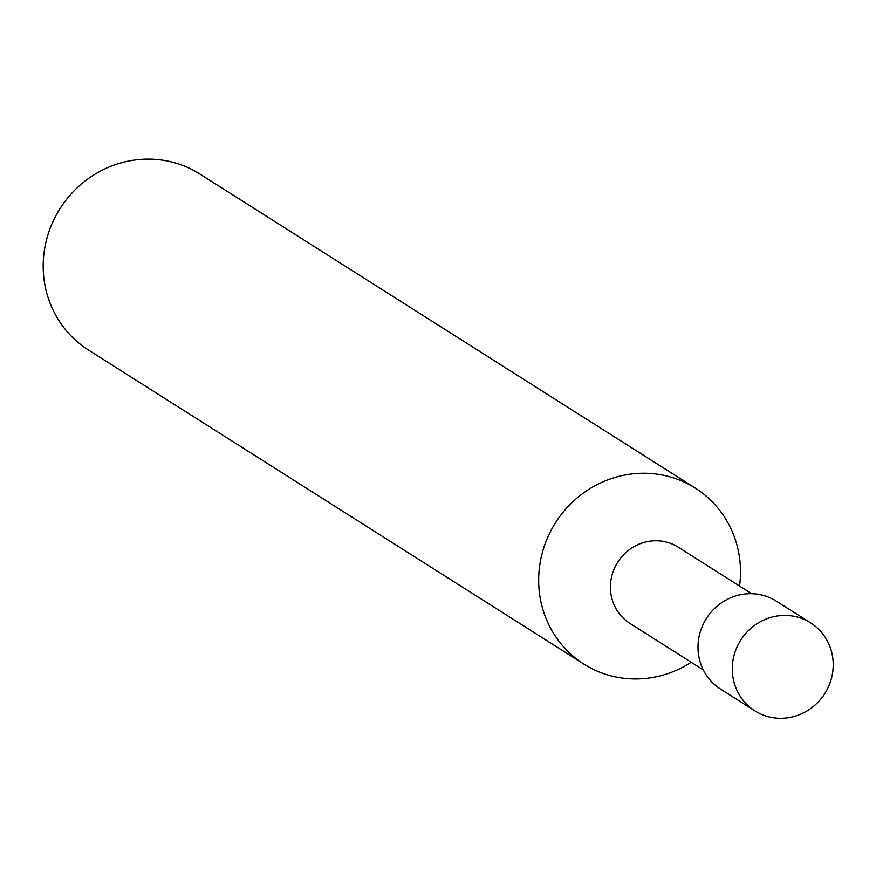 <?xml version="1.0" encoding="UTF-8"?>
<svg xmlns="http://www.w3.org/2000/svg" width="876" height="876" viewBox="0 0 876 876"><rect width="100%" height="100%" fill="white"/><g stroke="black" fill="none" stroke-linecap="round" stroke-linejoin="round"><path stroke-width="1.31" d="M751.641 593.709L678.32 547.226A45.125 43.154 122.4 0 0 610.692 582.212A45.125 43.154 122.4 0 0 629.997 623.46L703.308 669.943M739.563 586.044A104.145 99.601 122.4 0 0 695.347 488.14A104.145 99.601 122.4 0 0 539.288 568.885A104.145 99.601 122.4 0 0 583.821 664.063A104.145 99.601 122.4 0 0 691.23 662.278M695.347 488.14L199.87 174.028A104.145 99.601 122.4 0 0 43.8 254.763A104.145 99.601 122.4 0 0 88.345 349.951L583.821 664.063M732.588 663.252A52.078 49.801 122.4 0 0 754.86 710.841A52.078 49.801 122.4 0 0 824.809 693.529A52.078 49.801 122.4 0 0 810.628 622.88A52.078 49.801 122.4 0 0 732.588 663.252M810.628 622.88L776.333 601.144A52.078 49.801 122.4 0 0 698.303 641.517A52.078 49.801 122.4 0 0 720.576 689.105L754.86 710.841"/></g></svg>
